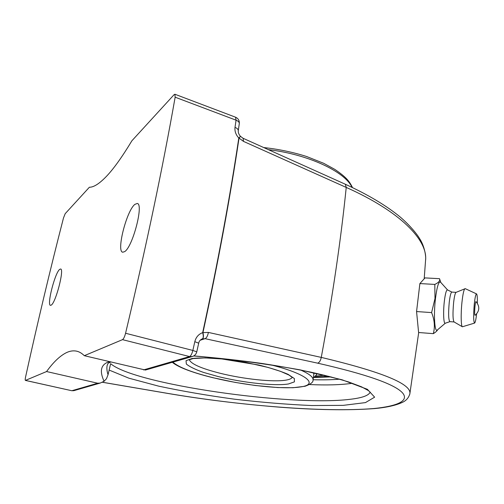 <?xml version="1.0" encoding="UTF-8"?>
<svg xmlns="http://www.w3.org/2000/svg" width="504" height="504" viewBox="0 0 504 504"><rect width="100%" height="100%" fill="white"/><g stroke="black" fill="none" stroke-linecap="round" stroke-linejoin="round"><path stroke-width="0.76" d="M51.25 305.103L50.495 305.342C46.633 305.323 54.968 272.765 59.667 269.382L60.593 269.01C64.562 268.708 55.812 302.627 51.25 305.103M124.658 251.628L122.749 252.214C116.172 251.635 126.605 210.659 134.858 204.385L137.208 203.477C143.974 203.61 132.728 246.935 124.658 251.628M240.528 136.389L239.035 138.115L243.52 141.397L243.073 138.272L240.446 136.294L238.795 138.02C229.956 197.341 217.917 262.212 202.671 332.64C198.582 334.158 195.962 337.176 194.809 341.687L192.849 350.444L125.572 333.257C146.255 246.198 162.779 167.511 175.146 97.196L174.907 94.242L174.069 94.695L131.909 140.761C122.188 156.857 113.753 168.664 106.609 176.186C99.502 183.62 93.757 187.305 89.372 187.249L65.199 213.664L63.485 217.98C50.255 269.3 37.617 322.327 25.559 377.074C25.143 379.096 25.093 380.205 25.408 380.413L71.788 390.726L73.975 390.631M243.52 141.397L346.229 187.425C400.598 211.604 427.858 240.339 425.571 260.203C426.214 257.33 424.809 246.355 419.448 238.342C416.909 233.944 409.601 225.042 400.195 217.004C386.436 205.657 368.178 194.752 345.423 184.288M409.708 394.443L409.84 393.914C412.026 384.155 382.505 371.984 321.262 357.399L208.41 332.432L202.671 332.64C203.566 336.036 203.471 338.089 202.375 338.795L202.375 338.795C203.578 338.071 203.761 336.042 202.936 332.709C218.175 262.294 230.208 197.429 239.035 138.115L238.795 138.02C235.834 134.732 234.574 131.185 235.009 127.367C237.264 128.287 238.348 129.427 238.26 130.782L238.26 130.782C238.14 132.665 238.871 134.499 240.446 136.3M208.41 332.432C207.692 335.891 206.571 337.97 205.059 338.669L317.602 363.151C366.225 374.226 394.512 384.117 402.482 392.83C409.632 400.976 396.856 406.23 373.785 408.536L374.535 408.587C386.53 407.471 395.772 405.424 402.249 402.425C406.092 400.749 408.612 397.914 409.821 393.908M373.785 408.536C324.047 412.619 239.324 405.632 166.32 393.151L166.188 393.158C201.569 399.237 239.117 403.887 278.825 407.112C316.569 410.023 348.478 410.508 374.566 408.58L374.957 408.53M201.896 338.984L205.059 338.663L200.157 340.269M109.702 361.79L107.383 362.401C100.724 365.337 99.622 371.624 104.082 381.263L100.246 383.059L97.688 383.223L46.576 371.543C53.43 362.08 60.07 355.767 66.503 352.611C69.861 351.03 73.099 350.519 76.217 351.08C79.052 351.609 81.749 353.146 84.307 355.692L145.429 370.043M145.335 370.068L192.27 356.542L189.548 356.555C190.877 355.9 191.98 353.865 192.849 350.444L196.768 351.861L198.696 343.192L194.809 341.687M104.082 381.263L106.47 378.731L108.039 374.768C106.88 371.114 106.596 367.939 107.188 365.243C108.757 362.565 106.659 364.014 110.76 362.042M125.572 333.257C124.645 336.779 123.619 338.915 122.497 339.652L84.307 355.692M370.182 392.125C368.752 395.571 361.941 397.977 349.757 399.344C290.317 406.634 133.888 384.25 110.641 363.655L108.039 374.768M46.576 371.543L25.408 380.413M314.225 377.509L331.103 376.91M193.819 355.9C230.145 359.024 265.646 363.699 300.315 369.911L342.09 379.783L367.397 389.309L374.63 397.171L365.457 402.601L343.218 405.361L311.674 405.537C287.28 404.479 261.544 402.356 234.461 399.187C207.478 395.508 182.215 391.167 158.659 386.146L128.885 378.183L109.122 370.062L110.641 363.655M440.861 282.517L439.507 278.68C440.332 280.665 438.764 282.58 434.807 284.42L434.99 298.551L431.6 312.587C434.561 319.939 435.128 326.964 433.32 333.648C435.664 332.218 437.119 330.901 437.68 329.698M433.32 333.648L418.604 332.508L416.562 311.554L419.882 283.576L425.004 277.899L439.507 278.68M419.882 283.576L434.807 284.42M416.562 311.554L431.6 312.587M445.328 323.209L437.302 330.013C434.662 332.905 433.503 315.076 435.437 298.803C437.006 286.518 438.726 280.986 440.584 282.215L447.571 289.951M474.869 315.057C474.151 313.135 475.285 300.434 476.06 301.694C479.959 306.514 479.651 311.056 475.121 315.315L474.869 315.057M449.908 321.653L445.221 323.247C443.621 324.135 443.079 312.215 444.301 301.606C445.265 293.693 446.33 289.8 447.508 289.92L451.905 292.093M449.952 321.64L449.839 321.647C448.478 319.864 448.27 313.482 449.221 302.494C450.009 295.842 450.891 292.37 451.868 292.093L456.101 292.345M454.06 321.93L454.022 321.911C452.819 319.649 452.68 313.267 453.6 302.772C454.325 296.491 455.144 293.019 456.051 292.364L465.242 288.653L476.545 293.901M476.608 313.954C475.952 319.567 475.278 322.61 474.566 323.089L462.363 326.775C460.984 326.252 460.757 313.337 461.979 302.06C462.892 293.914 463.894 289.441 464.984 288.635M474.566 323.089C473.458 321.691 473.357 315.391 474.277 304.196C475.02 297.36 475.782 293.933 476.57 293.914C477.194 294.563 477.446 297.662 477.332 303.225M315.951 376.047L324.393 375.234M313.305 377.981L316.481 374.837L316.329 373.363M313.828 374.466L313.564 372.746M328.948 376.356L315.082 376.929M345.347 184.25L346.229 187.425C340.887 240.03 332.564 296.686 321.262 357.399M317.602 363.151C319.397 362.571 320.613 360.656 321.243 357.399M166.326 393.151L102.381 382.227M238.26 130.782L239.293 123.644C239.381 122.258 238.31 121.105 236.067 120.179L235.009 127.367M239.293 123.644C239.532 120.607 238.285 118.459 235.557 117.205L236.067 120.179L175.146 97.196M122.497 339.652L189.548 356.555L143.539 369.911M309.525 384.546C326.397 385.327 340.534 384.924 351.937 383.342M97.688 383.223L71.889 390.72L73.811 390.676L100.246 383.059M25.49 380.4L71.788 390.726M339.532 379.197C331.695 379.821 322.869 379.997 313.047 379.72M268.386 149.65C308.089 154.262 345.089 171.769 352.025 187.337M172.28 362.307L173.918 363.548C176.457 365.268 179.878 367.019 184.168 368.802C191.904 371.939 201.442 374.894 212.782 377.679L235.406 382.441L255.314 385.497L277.754 387.563L293.032 387.734L305.096 386.253C310.823 384.161 313.463 382.051 313.016 379.921C313.45 377.231 309.387 373.955 300.812 370.106M292.213 377.332C291.602 378.573 289.598 379.487 286.203 380.085C273.748 382.36 243.419 379.109 219.964 373.225C201.09 368.424 190.871 363.894 189.302 359.642M218.175 376.557C243.073 382.75 275.209 386.253 288.527 383.954L294.412 381.862L294.355 378.536L287.986 374.289C280.665 371.133 270.969 368.052 258.892 365.047L220.412 358.722C208.505 357.783 199.036 357.708 191.999 358.495L186.045 360.694L186.341 364.039C189.529 366.704 195.262 369.495 203.54 372.418L218.175 376.557M270.604 364.776C307.427 374.031 318.988 384.565 300.428 386.94C283.317 389.668 243.797 385.295 212.972 377.679C192.03 372.488 178.668 367.303 172.885 362.13M345.353 184.25L243.117 138.298M198.696 343.161C199.017 341.246 200.239 339.791 202.375 338.795L202.262 338.833M425.571 260.203L424.198 278.788M418.704 332.514L409.84 393.914M166.188 393.158L102.337 382.252M174.907 94.242L235.557 117.205M192.27 356.542C194.632 355.811 196.132 354.249 196.768 351.861M76.217 351.08L77.421 351.37M370.32 392.307L368.512 390.657L361.494 386.814L348.592 381.95C337.157 378.454 324.368 375.146 310.218 372.028C295.155 368.953 279.046 366.093 261.885 363.453C239.683 360.347 216.953 357.859 193.687 355.969M449.839 321.647L454.104 321.955M454.022 321.911L462.363 326.775M263.731 147.559C278.573 149.171 292.83 152.145 306.501 156.473L323.719 163.315L334.7 169.319C346.966 177.584 349.518 181.673 352.504 187.564M316.688 373.439L316.499 374.724M313.034 379.821L314.068 372.859M189.025 359.812L193.177 358.558L205.134 357.903L222.283 358.98L245.719 362.382L268.078 367.435L280.539 371.354L289.05 375.089L292.389 377.546"/></g></svg>
